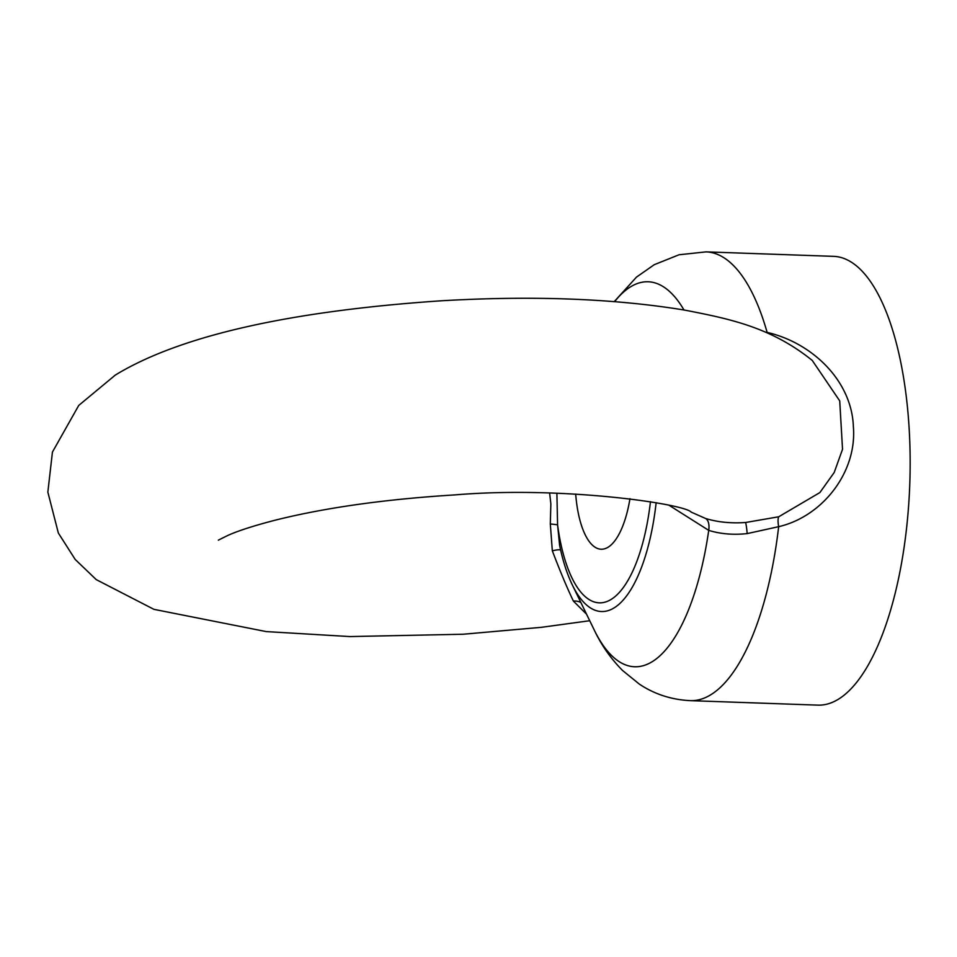 <?xml version="1.0" encoding="UTF-8"?>
<svg xmlns="http://www.w3.org/2000/svg" width="957" height="957" viewBox="0 0 957 957"><rect width="100%" height="100%" fill="white"/><g stroke="black" fill="none" stroke-linecap="round" stroke-linejoin="round"><path stroke-width="1.44" d="M586.557 614.215L573.399 601.08C567.07 587.873 560.048 571.126 552.333 550.825L550.311 523.993L550.861 503.944L549.641 493.142M691.074 512.055L705.512 518.455C717.547 522.163 730.897 523.515 745.575 522.51L778.723 516.78L819.886 492.556L834.205 472.495L842.531 449.288L839.72 400.887L812.254 360.442C770.971 327.186 729.82 318.848 684.315 310.044C614.131 298.56 533.193 295.474 441.512 300.773C306.276 309.912 186.436 331.708 115.319 375.072L78.761 405.409L52.432 452.063L47.85 492.137L58.353 533.049L75.208 559.462L96.238 579.619L153.933 609.346L266.202 631.584L349.891 636.572L463.2 634.24L541.435 627.313L589.727 620.722M614.274 301.575L636.489 277.111L654.229 264.706L679.051 254.765L706.075 251.87L833.619 256.356A224.524 84.108 92 0 1 909.15 428.569A224.524 84.108 92 0 1 817.828 705.13L690.284 700.644C671.515 699.734 654.552 694.232 639.372 684.135L622.588 670.51C610.793 658.607 601.355 645.102 594.237 630.005A192.608 72.158 -88 0 0 708.73 530.369L669.23 505.38M706.075 251.87A224.524 84.108 92 0 1 767.119 332.39C811.931 342.738 851.718 380.515 853.369 426.607C857.209 472.471 822.135 516.684 778.663 526.673L747.202 533.599C733.229 535.071 720.406 533.994 708.73 530.369A14.965 7.692 107.7 0 0 705.512 518.455M629.969 498.669A76.333 28.602 92 0 1 601.128 549.222A76.333 28.602 92 0 1 575.683 494.087M556.89 493.334L557.584 524.867L559.606 545.239M690.284 700.644A224.524 84.108 92 0 0 778.663 526.673A14.965 4.438 73.8 0 1 778.723 516.78M650.461 501.671A129.996 48.699 -88 0 1 604.477 602.288A129.996 48.699 -88 0 1 557.584 524.867A14.965 0.849 3.3 0 0 550.311 523.993M560.646 550.048A14.965 2.656 -18.7 0 0 552.333 550.825M656.155 502.676A138.586 51.917 92 0 1 572.406 585.086L594.237 630.005M683.98 309.984A192.608 72.158 -88 0 0 614.657 301.611M747.202 533.599A14.965 1.053 85.7 0 0 745.575 522.51M580.863 602.491A14.965 11.281 -26.5 0 0 573.399 601.08M218.34 540.155L228.113 535.298C238.951 530.501 255.052 525.357 276.406 519.878C326.433 507.485 385.886 499.171 454.766 494.913C563.302 485.761 684.781 504.016 691.181 512.115M572.406 585.086C566.963 573.793 562.692 560.467 559.582 545.131"/></g></svg>
